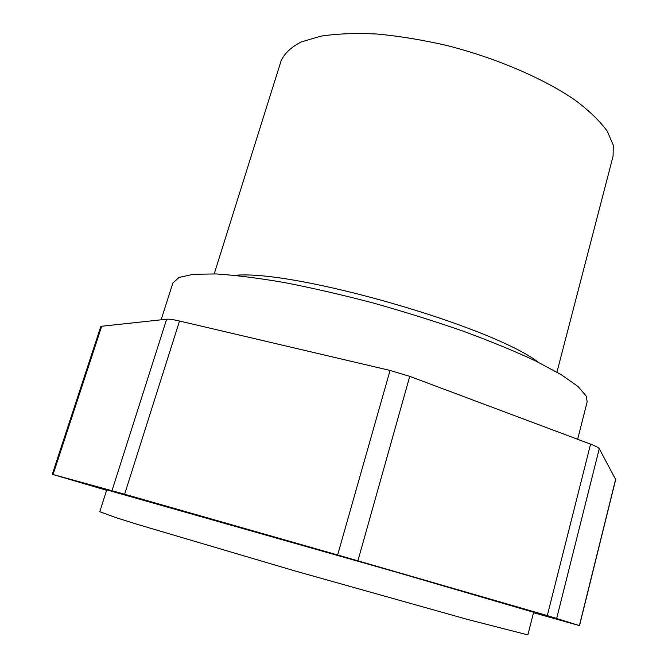 <?xml version="1.0" encoding="UTF-8"?>
<svg xmlns="http://www.w3.org/2000/svg" width="668" height="668" viewBox="0 0 668 668"><rect width="100%" height="100%" fill="white"/><g stroke="black" fill="none" stroke-linecap="round" stroke-linejoin="round"><path stroke-width="1" d="M599.254 448.729C598.57 447.602 595.672 446.074 590.57 444.136L409.743 376.351L390.062 370.439L179.517 321.016C173.371 319.596 169.079 318.995 166.658 319.212L101.695 326.251L53.064 474.514L124.632 494.228L337.632 554.974L547.301 615.579L579.515 625.64L615.687 479.507L599.254 448.729L556.686 618.334M53.064 474.514L52.304 474.313L100.743 326.669L101.695 326.251M52.304 474.313L106.613 490.295M525.624 634.324L527.962 634.525L533.615 612.28L396.859 572.309L106.746 489.878L99.766 511.746L116.165 517.7L137.474 524.397L295.189 571.006L467.8 619.512L525.624 634.324M579.515 625.64L533.515 612.706M161.105 319.813L172.853 283.065L178.974 277.454L193.336 274.289L216.048 273.938C235.186 275.158 257.906 278.013 284.226 282.514C312.173 287.941 341.699 294.73 372.794 302.888C404.048 311.664 434.183 321.091 463.2 331.169C490.796 341.356 515.02 351.318 535.878 361.062L561.17 374.631L578.004 386.471L586.295 396.182L587.155 401.869L577.636 439.293M235.111 275.341C293.778 269.421 491.832 326.218 538.45 362.323M214.211 273.863L281.069 60.938C284.376 53.532 291.073 47.211 301.168 41.975L320.907 36.155C337.081 33.684 355.86 32.974 377.228 34.035C399.731 36.155 423.253 40.047 447.785 45.716C496.959 58.392 543.727 78.582 574.923 100.008C589.184 110.729 599.973 121.125 607.279 131.204L613.282 145.232L613.09 156.145L556.953 372.143M166.658 319.212L111.99 490.654M179.517 321.016L124.632 494.228M615.637 479.223L579.398 625.599M590.57 444.136L547.301 615.579M409.743 376.351L357.906 560.803M390.062 370.439L337.632 554.974"/></g></svg>
